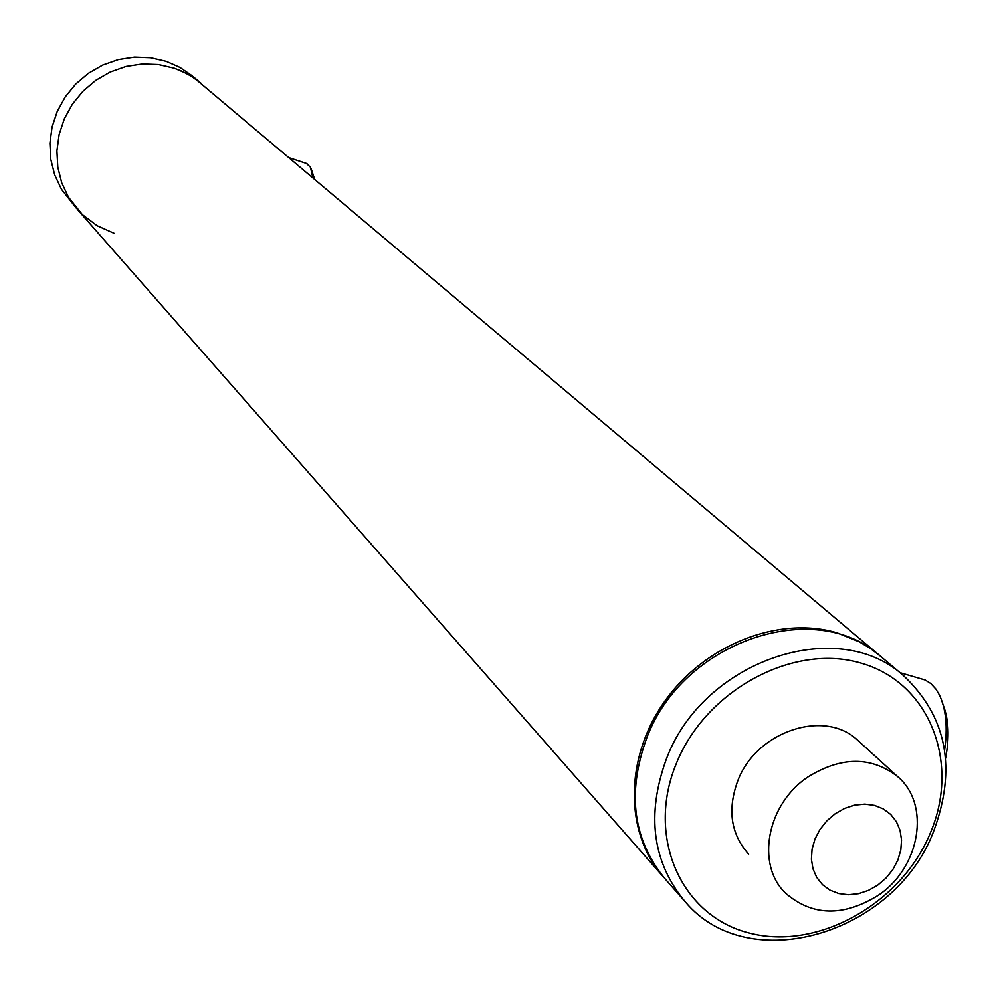 <?xml version="1.0" encoding="UTF-8"?>
<svg xmlns="http://www.w3.org/2000/svg" width="998" height="998" viewBox="0 0 998 998"><rect width="100%" height="100%" fill="white"/><g stroke="black" fill="none" stroke-linecap="round" stroke-linejoin="round"><path stroke-width="1.5" d="M880.648 656.36L870.78 648.75L859.266 641.801L837.135 632.857C778.852 615.429 704.413 644.696 664.419 701.744C624.149 758.63 624.573 833.991 663.907 877.516M193.288 76.771L201.584 83.757L191.728 76.509L182.31 71.432L174.301 68.263L158.57 64.62L142.265 64.022L125.985 66.517L110.304 72.018L95.808 80.339L83.021 91.192L72.405 104.166L64.334 118.799L59.119 134.568L56.911 150.885L57.797 167.165L61.739 182.834L68.563 197.33L82.347 214.595L97.168 225.748L114.159 233.295M878.327 895.268C920.356 867.362 930.909 804.238 897.476 776.469C871.104 756.222 841.252 756.384 807.918 776.968C766.938 804.089 755.586 864.53 785.476 893.085C812.297 916.226 843.248 916.962 878.327 895.268M877.741 885.114L886.024 878.04L892.823 869.557L897.838 860.076L900.795 850.059L901.543 840.004L900.059 830.398L896.391 821.741L890.715 814.455L883.317 808.916L874.56 805.411L864.879 804.114L854.762 805.112L844.732 808.343L835.289 813.669L826.905 820.793L820.032 829.388L815.004 838.981L812.073 849.111L811.399 859.241L812.996 868.859L816.776 877.491L822.552 884.715L830.012 890.154L838.794 893.547L848.437 894.732L858.48 893.672L868.41 890.403L877.741 885.114M312.723 177.482L310.49 167.252L306.286 163.41M311.151 168.774L314.557 179.029M944.595 750.134C947.838 727.48 946.067 709.017 939.293 694.758L935.899 689.094L930.872 683.605L925.096 679.987L919.894 678.478M943.16 705C948.761 719.371 949.572 737.135 945.58 758.305M930.261 833.168C960.587 762.584 929.575 682.707 861.349 663.221C793.585 642.662 705.386 690.179 676.108 764.081C645.818 837.696 681.721 916.7 749.86 933.142C817.599 950.67 900.907 904.038 930.261 833.168M933.417 831.87C956.982 768.61 946.915 716.452 903.227 675.384C836.648 615.067 702.517 661.113 666.327 759.179C646.08 814.967 652.467 862.596 685.489 902.08C748.787 977.404 894.345 934.365 933.417 831.87M882.257 657.719L880.386 656.135C814.48 596.455 682.121 641.664 646.579 738.433C626.682 793.472 633.069 840.528 665.753 879.612L683.181 899.447M858.891 741.377L857.881 740.454C824.909 708.443 756.284 731.135 737.771 780.835C727.218 809.715 730.835 834.166 748.65 854.188M192.103 75.773L179.865 67.415L166.229 61.389L150.623 57.772L134.468 57.16L118.325 59.63L102.794 65.07L88.423 73.316L75.748 84.057L65.232 96.918L57.248 111.427L52.071 127.045L49.9 143.225L50.786 159.368L54.703 174.899L61.477 189.283L76.559 208.482M878.789 654.788L195.296 78.879L186.164 73.316L174.301 68.263L158.57 64.62L142.265 64.022L125.985 66.517L110.304 72.018L95.808 80.339L83.021 91.192L72.405 104.166L64.334 118.799L59.119 134.568L56.911 150.885L57.797 167.165L61.739 182.834L68.563 197.33L78.031 210.154L662.086 875.421M857.881 740.454L897.476 776.469M289.42 157.834L307.01 163.647M900.021 672.689L925.096 679.987M880.386 656.135L903.227 675.384"/></g></svg>
